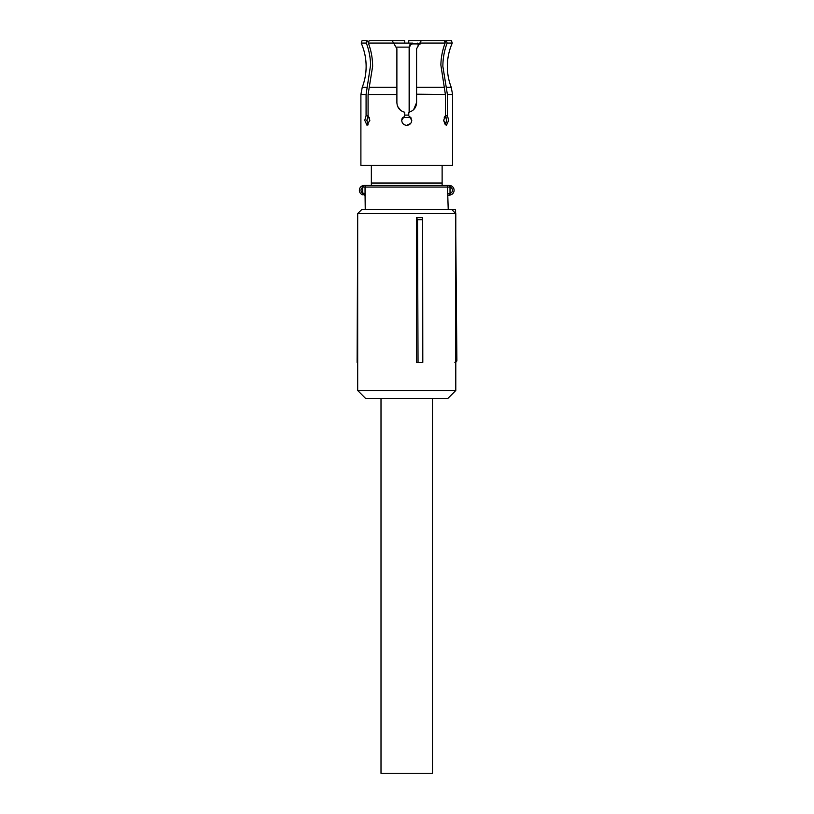 <?xml version="1.0" encoding="UTF-8"?>
<svg xmlns="http://www.w3.org/2000/svg" width="814" height="814" viewBox="0 0 814 814"><rect width="100%" height="100%" fill="white"/><g stroke="black" fill="none" stroke-linecap="round" stroke-linejoin="round"><path stroke-width="1.22" d="M381.003 398.555L381.003 773.3L432.468 773.3L432.468 398.555M417.521 219.709L416.493 217.623L416.493 362.362L422.802 362.362L422.639 219.709L417.521 219.709L418.04 362.362M455.789 213.594L455.789 390.506L357.682 390.506L357.682 213.594L455.789 213.594L451.77 209.574L361.701 209.574L357.682 213.594M422.639 219.709L422.324 217.623L416.493 217.623M357.682 390.506L365.72 398.555L447.751 398.555L455.789 390.506M455.789 354.324L456.827 354.324L456.888 360.337L454.873 362.362M455.789 235.012L456.308 294.007L455.789 294.007M449.45 209.574L455.565 209.574L455.606 213.41M357.682 219.617L357.112 362.362L357.682 362.362M456.827 354.324L456.308 294.007M455.565 209.574L453.561 209.574M456.888 360.358A2.015 2.015 0 0 1 455.789 362.138A2.015 2.015 0 0 0 456.888 360.358L455.789 360.358M404.721 43.111L404.721 40.7L392.246 40.7L393.61 43.071L368.345 43.071L369.098 40.7L368.345 43.071C371.174 50.509 372.588 58.293 372.619 66.433L368.081 94.505L368.081 115.71L366.076 115.71L366.076 94.505L370.594 65.049C370.421 57.397 368.996 50.071 366.341 43.071L361.202 43.071C364.469 50.519 366.107 58.303 366.127 66.433C366.117 73.616 364.825 80.566 362.25 87.271L360.897 94.505L360.897 165.344M366.341 43.071L367.083 40.7L368.467 42.684M367.083 40.7L362.067 40.7L361.202 43.071M369.098 40.7L392.246 40.7M410.612 123.514L406.735 125.336C403.683 125.041 402.004 123.362 401.709 120.309L404.721 115.71L404.721 112.261C399.857 110.908 397.242 107.702 396.886 102.625L396.886 48.738L393.61 43.071L412.769 43.111M445.39 115.71L443.681 120.309L446.428 125.336L448.707 120.309L447.395 115.71L445.39 115.71L445.39 94.505L440.873 65.049C441.046 57.397 442.46 50.071 445.126 43.071L419.861 43.071L416.585 48.738L416.585 102.625C416.269 107.662 413.654 110.877 408.75 112.261L409.818 111.976M419.861 43.071L421.235 40.7L444.373 40.7L445.126 43.071L444.373 40.7M445.004 42.684L445.757 40.751M446.235 87.271L451.231 87.271C448.646 80.566 447.354 73.616 447.344 66.433C447.364 58.303 449.002 50.519 452.269 43.071L447.13 43.071C444.312 50.509 442.887 58.293 442.867 66.433L447.395 94.505L447.395 115.71M452.269 43.071L451.404 40.7L446.387 40.7L447.13 43.071M445.777 40.7L446.387 40.7M408.75 43.111L408.75 40.7L421.235 40.7M445.309 115.71L446.601 120.309L445.35 124.878L446.601 120.726M446.174 117.236L445.441 115.842M416.585 94.21L445.39 94.505M413.644 109.636L416.585 102.625M410.602 117.104L411.762 120.309L408.75 115.71L408.75 112.261M411.762 120.309C411.467 123.362 409.788 125.041 406.735 125.336C403.683 125.041 402.004 123.362 401.709 120.309L402.147 118.254M397.649 106.41L400.519 110.256M368.132 124.878L366.87 120.309L368.162 115.71L366.88 120.726M369.241 117.379L369.79 120.584M366.076 115.71L364.764 120.309L367.043 125.336L369.79 120.309L368.081 115.71M445.35 124.878L443.681 120.584M444.241 117.379L445.35 115.741M406.735 165.344L360.897 165.344L452.574 165.344L452.574 94.505L447.395 94.505M371.357 165.344L371.357 183.038L442.124 183.038L442.124 185.45M442.124 165.344L442.124 183.038M363.604 187.057L365.048 187.057L365.048 193.488L362.688 193.101A3.215 3.215 0 0 1 362.688 187.444L361.915 186.03L364.214 185.45L363.075 185.582A4.823 4.823 0 0 0 363.075 194.963L361.915 194.515L362.688 193.101L362.688 187.444L364.214 185.45L449.257 185.45L450.02 187.149L450.396 185.582A4.823 4.823 0 0 1 450.396 194.963L449.562 193.488L449.257 195.095L450.396 194.963M361.915 186.03A4.823 4.823 0 0 0 359.391 190.273M364.214 185.45L371.357 185.45L371.357 183.038M363.604 193.488L364.214 195.095L365.242 195.095L365.242 194.261A1.608 1.577 90 0 1 365.048 193.488L365.242 209.574M450.396 185.582L449.257 185.45M448.229 209.574L447.7 193.488L449.562 193.488M448.229 195.095L449.257 195.095M410.897 117.501L402.574 117.501L410.897 117.501M409.137 112.179L409.137 47.131C409.635 44.332 410.887 42.989 412.871 43.111L413.441 43.915C411.528 43.712 410.256 44.79 409.646 47.131L395.96 47.131M367.236 87.271L362.25 87.271M396.886 87.271L369.251 87.271M444.22 87.271L416.585 87.271M366.076 94.505L360.897 94.505M396.886 94.505L368.081 94.505M446.143 185.45A1.608 1.547 -90 0 1 447.7 187.057L365.048 187.057A1.608 1.577 -90 0 1 366.626 185.45M450.02 187.149A3.215 3.215 0 0 1 450.02 193.396L450.02 187.149M447.7 193.488L447.7 187.057L449.562 187.057M408.75 115.089L404.721 115.089M409.646 47.131L409.646 112.027M418.111 46.103L418.111 43.915L413.441 43.915M420.38 43.915L418.111 43.915L417.541 43.111M451.231 87.271L452.574 94.505"/></g></svg>
